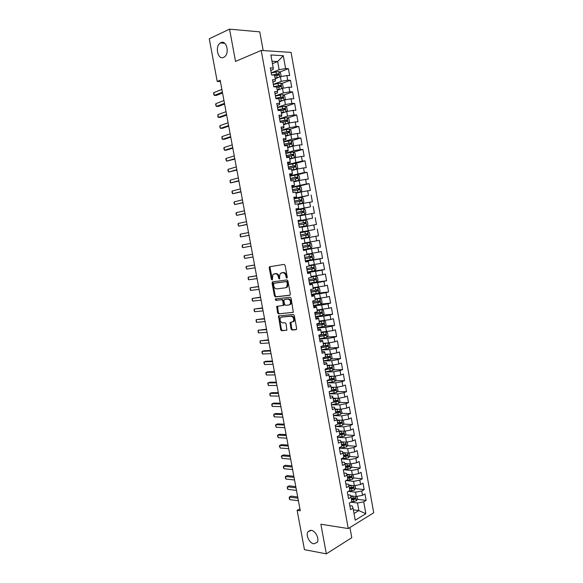 <?xml version="1.0" encoding="UTF-8"?>
<svg xmlns="http://www.w3.org/2000/svg" width="583" height="583" viewBox="0 0 583 583"><rect width="100%" height="100%" fill="white"/><g stroke="black" fill="none" stroke-linecap="round" stroke-linejoin="round"><path stroke-width="0.87" d="M286.843 278.106L287.266 277.253L285.087 265.396L284.074 264.398L269.463 266.781L269.229 267.808L271.379 279.432L272.319 279.986L272.91 274.535L275.234 273.748C276.801 273.74 277.858 274.79 278.412 276.91L278.689 278.426L279.643 278.987L279.519 276.757L280.241 273.5L282.624 272.684C284.22 272.669 285.298 273.74 285.852 275.876L286.129 277.406L286.843 278.106M311.286 530.311L307.977 531.732C305.528 535.099 309.442 543.269 313.792 543.822L317.188 542.379C319.615 538.962 315.592 530.77 311.286 530.311M220.884 42.661L220.338 42.967C214.668 46.312 217.853 60.304 223.61 57.374L224.28 56.996C229.913 53.592 226.598 39.593 220.884 42.661M290.961 328.972L291.966 330.014L296.062 329.716L296.674 328.557L294.277 315.498L293.264 314.47L278.506 315.986L280.678 329.738L281.662 330.758L286.894 330.197L286.064 323.747L285.065 322.72L282.668 322.916C280.212 322.078 279.505 320.322 280.547 317.64L281.596 317.086L291.055 316.241C293.555 317.05 294.284 318.814 293.249 321.539L290.137 322.486L290.961 328.972L291.733 328.739L292.739 329.781L296.47 329.504M299.91 508.791L297.126 510.329L300.281 510.788L220.177 80.243L217.219 81.467L220.425 81.547M297.126 510.329L304.45 549.66L326.342 553.85L351.782 537.679L349.931 527.513M263.173 50.568L259.77 31.868L229.564 29.15L235.517 61.434L261.199 50.437L348.248 528.555L320.876 524.234L326.342 553.85M229.564 29.15L209.268 38.777L217.219 81.467M289.744 295.289L290.349 294.087L287.944 280.955L286.931 279.949L272.633 281.873L272.05 283.068L274.433 295.938L275.416 296.944L289.904 295.253M291.114 298.256L293.322 312.306L278.543 313.873L277.559 312.86L276.743 306.41L283.272 305.397L282.799 300.748L281.8 299.742L275.81 300.405L275.271 299.013L290.101 297.235L291.114 298.256M261.199 50.437L291.077 52.412L373.732 512.778L348.248 528.555M347.752 463.733L345.056 464.104L345.857 468.513L343.314 469.854L344.524 476.508L347.06 475.138L347.862 479.554L345.325 480.939L346.535 487.577L349.057 486.164L349.858 490.573L347.337 491.994L348.539 498.618L351.053 497.168L351.848 501.569L349.341 503.034L350.536 509.644L353.043 508.157L352.351 506.029L349.822 505.701M341.908 462.1L344.422 462.312L345.056 464.09L342.512 465.416L341.303 458.755L343.853 457.451L343.044 453.02L340.494 454.31L339.277 447.635L341.842 446.367L341.033 441.921L338.468 443.175L337.258 436.485L339.831 435.261L339.022 430.808L336.449 432.025L335.232 425.32L337.812 424.132L337.003 419.673L334.416 420.846L333.199 414.134L335.786 412.983L334.977 408.515L332.383 409.652L331.166 402.919L333.76 401.811L332.951 397.336L330.35 398.429L329.125 391.689L331.734 390.617L330.918 386.135L328.309 387.185L327.078 380.429L329.701 379.402L328.885 374.913L326.261 375.918L325.03 369.148L327.661 368.164L326.844 363.661L324.214 364.637L322.982 357.853L325.62 356.905L324.804 352.394L322.159 353.327L320.927 346.528L323.58 345.624L322.756 341.106L320.103 341.995L318.865 335.181L321.524 334.321L320.708 329.789L318.041 330.641L316.802 323.813L319.469 322.989L318.653 318.456L315.971 319.258L314.733 312.422L317.414 311.643L316.591 307.095L313.902 307.86L312.663 301.01L315.352 300.274L314.529 295.719L311.832 296.441L310.586 289.576L313.29 288.876L312.459 284.315L309.755 284.992L308.502 278.113L311.22 277.457L310.389 272.888L307.671 273.529L306.418 266.635L309.143 266.023L308.312 261.439L305.587 262.037L304.333 255.128L307.066 254.56L306.235 249.969L303.495 250.522L302.234 243.599L304.982 243.075L304.151 238.469L301.396 238.986L300.143 232.049L302.898 231.56L302.06 226.955L299.298 227.421L298.037 220.476L300.806 220.031L299.968 215.411L297.199 215.841L295.931 208.882L298.707 208.481L297.869 203.846L295.093 204.232L293.825 197.258L296.609 196.901L295.77 192.259L292.979 192.601L291.711 185.613L294.51 185.299L293.664 180.65L290.859 180.949L289.591 173.945L292.404 173.676L291.558 169.019L288.745 169.274L287.47 162.256L290.29 162.03L289.445 157.359L286.617 157.57L285.342 150.538L288.17 150.356L287.324 145.684L284.489 145.845L283.207 138.798L286.049 138.659L285.204 133.981L282.354 134.097L281.072 127.036L283.928 126.941L283.076 122.248L280.219 122.328L278.936 115.252L281.8 115.201L280.948 110.5L278.076 110.53L276.787 103.446L279.665 103.439L278.812 98.724L275.934 98.709L274.644 91.611L277.53 91.648L276.67 86.925L273.784 86.867L272.487 79.747L275.387 79.835L274.527 75.105L271.627 75.003L270.33 67.868L273.238 68L270.876 54.948L283.287 55.706L285.604 68.546L279.126 69.712L271.233 72.831M279.592 72.117L288.396 68.67L285.604 68.546M288.396 68.67L289.649 75.63L286.865 75.535L287.703 80.192L281.232 81.358L273.325 84.36M281.604 83.617L290.487 80.272L287.703 80.192M290.487 80.272L291.74 87.217L288.964 87.166L289.802 91.808L283.331 92.981L275.416 95.867M283.6 95.095L292.571 91.852L289.802 91.808M292.571 91.852L293.817 98.782L291.055 98.775L291.886 103.41L285.43 104.576L277.501 107.345M285.597 106.543L294.648 103.402L291.886 103.41M294.648 103.402L295.894 110.325L293.14 110.362L293.978 114.989L287.521 116.155L279.578 118.808M287.579 117.977L296.725 114.938L293.978 114.989M296.725 114.938L297.971 121.847L295.224 121.92L296.062 126.54L289.613 127.706L281.655 130.249M289.554 129.382L298.802 126.445L296.062 126.54M298.802 126.445L300.041 133.347L297.308 133.463L298.139 138.069L291.697 139.235L283.732 141.662M291.522 140.765L300.872 137.938L298.139 138.069M300.872 137.938L302.111 144.817L299.385 144.978L300.209 149.576L293.781 150.749L285.801 153.059M293.475 152.127L302.934 149.401L300.209 149.576M302.934 149.401L304.166 156.266L301.455 156.47L302.278 161.061L287.864 164.428M295.428 163.459L304.989 160.842L302.278 161.061M304.989 160.842L306.228 167.7L303.524 167.94L304.348 172.524L289.926 175.782M297.17 174.827L307.044 172.262L304.348 172.524M307.044 172.262L308.276 179.105L305.587 179.389L306.41 183.958L291.981 187.107M298.066 186.363L309.099 183.66L306.41 183.958M309.099 183.66L310.331 190.488L307.642 190.816L308.465 195.378L294.029 198.409M296.973 198.315L308.465 195.378M311.147 195.035L312.371 201.849L309.704 202.221L310.52 206.776L296.084 209.691M296.149 210.084L310.52 206.776M313.188 206.389L314.412 213.189L311.752 213.597L312.568 218.144L298.124 220.957M298.168 221.183L312.568 218.144M315.228 217.714L316.452 224.506L313.8 224.958L314.616 229.491L300.165 232.194M300.179 232.26L314.616 229.491M317.269 229.024L318.486 235.802L315.84 236.29L316.656 240.823L304.953 242.929M303.386 249.939L320.519 247.075L319.302 240.313L316.656 240.823M320.519 247.075L317.881 247.607L318.697 252.126L306.993 254.159M305.39 260.965L322.537 258.32L321.328 251.579L318.697 252.126M322.537 258.32L319.921 258.896L320.73 263.407L309.026 265.367M308.99 271.736L324.563 269.55L323.346 262.816L320.73 263.407M324.563 269.55L321.947 270.169L322.763 274.666L311.052 276.561M314.9 282.245L326.582 280.758L325.372 274.039L322.763 274.666M326.582 280.758L323.973 281.414L324.789 285.91L313.078 287.725M318.347 293.111L328.593 291.945L327.384 285.233L324.789 285.91M328.593 291.945L325.999 292.637L326.808 297.126L315.097 298.875M320.839 304.086L330.605 303.109L329.395 296.412L326.808 297.126M330.605 303.109L328.018 303.845L328.827 308.32L317.116 309.996M322.931 315.097L332.609 314.252L331.406 307.569L328.827 308.32M332.609 314.252L330.036 315.024L330.838 319.491L319.127 321.102M325.015 326.079L334.613 325.372L333.41 318.697L330.838 319.491M334.613 325.372L332.048 326.181L332.849 330.641L321.138 332.179M327.092 337.054L336.61 336.464L335.407 329.81L332.849 330.641M336.61 336.464L334.052 337.324L334.853 341.769L328.535 342.95L323.142 343.241M329.162 348L338.606 347.541L337.404 340.902L334.853 341.769M338.606 347.541L336.056 348.437L336.857 352.875L330.539 354.056L325.146 354.275M331.217 358.931L340.596 358.596L339.401 351.972L336.857 352.875M340.596 358.596L338.06 359.536L338.854 363.967L332.55 365.14L327.143 365.293M333.272 369.848L342.578 369.637L341.39 363.012L338.854 363.967M342.578 369.637L340.057 370.606L340.851 375.029L334.547 376.203L329.14 376.29M335.312 380.743L344.56 380.648L343.372 374.038L340.851 375.029M344.56 380.648L342.046 381.661L342.84 386.07L336.544 387.25L331.129 387.265M337.346 391.616L346.542 391.638L345.355 385.042L342.84 386.07M346.542 391.638L344.036 392.687L344.83 397.096L338.541 398.269L333.112 398.218M339.379 402.474L348.517 402.605L347.33 396.025L344.83 397.096M348.517 402.605L346.018 403.698L346.812 408.093L340.53 409.273L335.094 409.149M341.405 413.311L350.485 413.558L349.304 406.992L346.812 408.093M350.485 413.558L348 414.681L348.794 419.075L342.512 420.248L337.076 420.059M343.416 424.125L352.453 424.482L351.272 417.931L348.794 419.075M352.453 424.482L349.975 425.648L350.769 430.028L344.495 431.209L339.044 430.954M345.428 434.925L354.42 435.392L353.24 428.848L350.769 430.028M354.42 435.392L351.95 436.594L352.737 440.967L346.47 442.147L340.997 441.819M347.432 445.704L356.381 446.279L355.2 439.75L352.737 440.967M356.381 446.279L353.917 447.518L354.704 451.883L348.445 453.064L342.921 452.663M349.428 456.467L358.334 457.145L357.16 450.623L354.704 451.883M358.334 457.145L355.885 458.42L356.672 462.778L350.419 463.959L344.837 463.485M351.425 467.209L360.287 467.989L359.113 461.481L356.672 462.778M360.287 467.989L357.845 469.308L358.632 473.651L352.38 474.832L346.761 474.285M353.407 477.929L362.232 478.811L361.066 472.317L358.632 473.651M362.232 478.811L359.806 480.166L360.586 484.502L354.347 485.683L348.685 485.071M355.39 488.627L364.178 489.611L363.012 483.132L360.586 484.502M364.178 489.611L361.759 491.003L362.539 495.339L356.308 496.512L350.602 495.827M357.364 499.31L366.117 500.396L364.958 493.925L362.539 495.339M366.117 500.396L363.712 501.825L365.847 513.703L355.229 520.211L353.043 508.157M347.847 494.829L350.368 495.135L351.053 497.168M353.349 509.819L358.844 510.57L357.481 503.005L350.835 502.16M363.712 501.825L357.481 503.005M365.847 513.703L358.844 510.57L354.012 513.477M345.872 483.941L348.394 484.211L349.057 486.164M356.308 496.512L355.521 492.183L348.445 491.367M361.759 491.003L355.521 492.183M343.89 473.032L346.404 473.272L347.06 475.138M354.347 485.683L353.56 481.347L346.011 480.56M359.806 480.166L353.56 481.347M352.38 474.832L351.6 470.481L343.897 469.781M357.845 469.308L351.6 470.481M339.918 451.147L342.425 451.329L343.044 453.02M350.419 463.959L349.632 459.601L341.813 458.981M355.885 458.42L349.632 459.601M337.929 440.18L340.436 440.325L341.033 441.921M348.445 453.064L347.657 448.699L339.714 448.167M353.917 447.518L347.657 448.699M335.932 429.183L338.431 429.299L339.022 430.808M346.47 442.147L345.683 437.775L337.593 437.33M351.95 436.594L345.683 437.775M333.928 418.164L336.427 418.251L337.003 419.673M344.495 431.209L343.7 426.829L335.451 426.479L340.144 425.838L339.772 423.768L341.689 423.338L341.806 422.048L337.557 422.726M349.975 425.648L343.7 426.829M331.924 407.131L334.423 407.182L334.977 408.515M342.512 420.248L341.718 415.861L333.469 415.613M348 414.681L341.718 415.861M329.92 396.068L332.412 396.09L332.951 397.336M340.53 409.273L339.736 404.872L331.494 404.733M346.018 403.698L339.736 404.872M327.908 384.991L330.393 384.977L330.918 386.135M338.541 398.269L337.739 393.868L329.512 393.824M344.036 392.687L337.739 393.868M325.89 373.885L328.375 373.841L328.885 374.913M336.544 387.25L335.75 382.834L327.529 382.9M342.046 381.661L335.75 382.834M323.871 362.764L326.356 362.684L326.844 363.661M327.508 382.776L334.788 381.45L336.012 379.788L335.422 376.501L334.518 376.203L333.746 371.779L325.54 371.954M340.057 370.606L333.746 371.779M321.845 351.622L324.33 351.505L324.804 352.394M332.55 365.14L331.749 360.709L323.55 360.986M338.06 359.536L331.749 360.709M319.819 340.45L322.297 340.312L322.756 341.106M330.539 354.056L329.738 349.611L321.554 349.997M336.056 348.437L329.738 349.611M317.786 329.264L320.264 329.089L320.708 329.789M328.535 342.95L327.726 338.497L319.557 338.985M334.052 337.324L327.726 338.497M315.753 318.048L318.223 317.844L318.653 318.456M326.524 331.814L325.715 327.362L317.553 327.952M332.048 326.181L325.715 327.362M313.712 306.818L316.183 306.578L316.591 307.095M324.505 320.665L323.696 316.197L315.541 316.897M330.036 315.024L323.696 316.197M311.672 295.566L314.135 295.289L314.529 295.719M322.486 309.493L321.678 305.018L313.537 305.827M328.018 303.845L321.678 305.018M309.624 284.285L312.459 284.315M320.461 298.299L319.652 293.81L311.519 294.728M325.999 292.637L319.652 293.81M307.569 272.99L310.389 272.888M318.435 287.084L317.618 282.587L309.5 283.615M323.973 281.414L317.618 282.587M305.514 261.665L308.312 261.439M316.401 275.839L315.585 271.343L307.481 272.472M321.947 270.169L315.585 271.343M303.459 250.318L306.235 249.969M314.361 264.58L313.545 260.069L305.456 261.315M319.921 258.896L313.545 260.069M301.396 238.957L304.151 238.469M312.32 253.299L311.504 248.781L303.422 250.129M317.881 247.607L311.504 248.781M300.15 232.121L302.898 231.56M310.28 241.996L309.456 237.463L301.389 238.928M315.84 236.29L309.456 237.463M298.081 220.724L300.806 220.031M308.232 230.664L307.409 226.131L302.096 227.166M313.8 224.958L307.409 226.131M296.011 209.297L298.707 208.481M306.177 219.317L305.354 214.77L300.056 215.878M311.752 213.597L305.354 214.77M293.927 197.848L296.609 196.901M304.122 207.942L303.298 203.387L298 204.575M309.704 202.221L303.298 203.387M291.85 186.378L294.51 185.299M302.06 196.551L301.236 191.982L295.945 193.243M307.642 190.816L301.236 191.982M289.758 174.885L292.185 174.251L292.404 173.676M299.997 185.132L299.166 180.562L293.89 181.889M305.587 179.389L299.166 180.562M287.667 163.371L290.086 162.701L290.29 162.03M297.928 173.69L297.097 169.114L291.828 170.513M303.524 167.94L297.097 169.114M285.575 151.828L287.987 151.128L288.17 150.356M295.858 162.227L295.027 157.636L289.758 159.115M301.455 156.47L295.027 157.636M283.476 140.27L285.889 139.526L286.049 138.659M293.781 150.749L292.943 146.144L287.689 147.696M299.385 144.978L292.943 146.144M281.37 128.683L283.783 127.91L283.928 126.941M291.697 139.235L290.866 134.629L285.619 136.254M297.308 133.463L290.866 134.629M279.264 117.074L281.669 116.265L281.8 115.201M289.613 127.706L288.774 123.086L283.535 124.791M295.224 121.92L288.774 123.086M277.151 105.443L279.556 104.597L279.665 103.439M287.521 116.155L286.683 111.528L281.458 113.306M293.14 110.362L286.683 111.528M275.038 93.79L277.435 92.908L277.53 91.648M285.43 104.576L284.591 99.941L279.366 101.799M291.055 98.775L284.591 99.941M272.917 82.108L275.307 81.197L275.387 79.835M283.331 92.981L282.493 88.332L277.275 90.263M288.964 87.166L282.493 88.332L283.221 87.742L282.595 84.287L280.817 83.092L273.347 84.484M270.796 70.412L273.179 69.457L273.238 68M281.232 81.358L280.387 76.701L275.183 78.712M286.865 75.535L280.387 76.701M272.45 63.656L277.646 61.543L272.013 61.244M279.126 69.712L277.646 61.543L283.287 55.706M301.382 238.899L318.486 235.802M343.591 456.023L344.597 456.103M345.53 466.691L347.147 466.83M347.453 477.331L349.64 477.55M349.385 487.956L352.023 488.255M351.309 498.567L354.26 498.931M287.215 277.785L286.632 275.693C286.078 273.558 285 272.494 283.404 272.501L282.624 272.684M281.917 272.742L283.404 272.501M274.557 273.799L276.014 273.565C277.581 273.558 278.645 274.615 279.191 276.736L279.76 278.798M270.374 266.504L270.016 267.641L272.436 279.789M273.136 281.8L272.829 282.879L275.205 295.741L276.189 296.74L290.072 295.144M287.033 282.332L286.326 281.625L273.77 283.287L273.66 285.714C274.199 287.813 275.249 288.869 276.816 288.891L285.4 287.82L286.639 287.149L287.332 283.943L287.033 282.332L287.813 282.143L287.106 281.443L286.326 281.625M274.476 283.119L287.106 281.443M286.18 287.63L287.419 286.96L288.111 283.753L287.332 283.943M287.813 282.143L288.111 283.753M293.278 312.35L278.543 313.873M277.559 306.162L278.331 312.648L279.315 313.661M283.061 305.565L284.052 305.193L284.249 304.224L283.578 300.544L282.58 299.538L275.81 300.405M276.043 298.817L276.59 300.201M288.949 304.982L290.021 304.406C291.099 301.637 290.385 299.859 287.864 299.072L284.511 299.436L283.914 300.631L284.591 304.311L285.597 305.332L288.949 304.982M289.722 304.771L290.793 304.195C291.879 301.433 291.157 299.655 288.636 298.868L287.864 299.072M285.123 299.276L288.636 298.868M290.137 322.486L290.902 322.261L291.733 328.739M292.906 321.911L294.021 321.313C295.056 318.588 294.328 316.824 291.828 316.015L291.055 316.241M281.829 317.021L291.828 316.015M279.301 315.738L279.082 316.715L281.443 329.504L282.427 330.532L286.887 330.204M280.569 76.665L281.137 76.213L280.51 72.744L278.725 71.527L271.248 72.919M278.645 77.371L275.067 78.086M277.253 77.911L275.125 78.384M274.673 75.885L278.674 75.134L278.536 73.749L272.093 75.018M273.332 75.061L277.391 74.194L278.069 74.974M222.407 92.209L214.289 95.415L213.779 92.661L221.89 89.425M222.553 92.981L216.337 95.43L214.289 95.415L213.611 93.863L213.779 92.661M279.621 89.396L277.216 89.92M280.911 88.915L277.165 89.644M276.765 87.45L280.773 86.699L280.634 85.315L273.748 86.678M274.185 86.874L279.344 85.752L280.161 86.532M284.409 100.006L285.306 99.248L284.679 95.801L282.901 94.635L275.446 96.02M281.983 100.866L279.301 101.435M283.185 100.436L279.257 101.18M278.856 98.993L282.857 98.243L282.74 96.865L275.839 98.214M275.89 98.476L281.429 97.281L282.245 98.068M224.477 103.344L216.344 106.427L215.834 103.672L223.959 100.56M224.608 104.058L218.385 106.412L216.344 106.427L215.666 104.853L215.834 103.672M226.547 114.45L218.399 117.409L217.889 114.669L226.029 111.674M226.663 115.113L220.425 117.372L218.399 117.409L217.918 116.921L217.889 114.669M286.326 111.652L287.383 110.741L286.756 107.294L284.985 106.157L277.537 107.542M284.336 112.322L281.385 112.927M285.481 111.936L281.341 112.694M280.948 110.508L284.941 109.764L284.832 108.387L277.931 109.721M277.974 109.968L283.513 108.788L284.322 109.582M288.257 123.261L289.452 122.204L288.833 118.764L287.069 117.649L279.621 119.034M286.69 123.764L283.469 124.398M287.791 123.407L283.425 124.186M281.698 122.284L287.025 121.264L286.923 119.887L280.015 121.213M280.059 121.432L285.59 120.273L286.399 121.075M228.609 125.542L220.447 128.377L219.937 125.637L228.091 122.773M228.718 126.147L222.473 128.311L220.447 128.377L219.762 126.773L219.937 125.637M230.664 136.611L222.495 139.322L221.985 136.59L230.154 133.842M230.766 137.158L224.506 139.235L222.495 139.322L222.006 138.79L221.985 136.59M290.203 134.833L291.522 133.645L290.902 130.213L289.139 129.127L281.706 130.505M289.051 135.19L285.539 135.846M290.123 134.862L285.51 135.657M282.347 134.054L289.102 132.735L289.015 131.364L282.099 132.684M282.136 132.88L287.667 131.736L288.476 132.545M232.719 147.652L224.535 150.254L224.025 147.521L232.209 144.897M232.814 148.148L226.539 150.13L224.535 150.254L223.843 148.607L224.025 147.521M287.616 147.273L292.251 146.297L293.584 145.065L292.965 141.64L291.216 140.576L283.783 141.953M292.251 146.297L287.579 147.098M284.424 145.495L291.172 144.19L291.092 142.82L284.176 144.125M284.205 144.3L289.736 143.17L290.538 143.994M234.774 158.678L226.568 161.156L226.058 158.43L234.257 155.923M234.854 159.115L226.568 161.156L225.876 159.494L226.058 158.43M289.678 158.671L294.313 157.716L295.647 156.463L295.027 153.045L293.278 152.01L285.859 153.38M294.313 157.716L289.656 158.525M286.501 156.922L293.242 155.617L293.176 154.255L286.253 155.552M286.275 155.705L291.806 154.59L292.608 155.428M236.822 169.682L228.602 172.043L228.099 169.318L236.312 166.935M236.887 170.068L228.602 172.043L227.902 170.36L228.099 169.318M291.74 170.054L296.375 169.114L297.702 167.838L297.082 164.428L295.348 163.415L287.929 164.785M296.375 169.114L291.719 169.923M288.57 168.312L295.304 167.022L295.246 165.667L288.323 166.949M288.345 167.081L293.868 165.98L294.663 166.833M238.862 180.672L230.635 182.902L230.125 180.191L238.352 177.924M238.921 180.992L230.635 182.902L230.132 182.29L230.125 180.191M293.803 181.408L298.43 180.482L299.749 179.185L299.137 175.782L297.403 174.798L289.991 176.168M298.43 180.482L293.781 181.306M290.633 179.688L297.366 178.413L297.315 177.057L290.385 178.325M290.407 178.434L295.931 177.349L296.718 178.216M240.903 191.632L232.661 193.745L232.151 191.042L240.393 188.892M240.954 191.902L232.661 193.745L231.954 192.033L232.151 191.042M295.858 192.747L300.485 191.836L301.805 190.517L301.185 187.121L299.458 186.159L292.054 187.529M300.485 191.836L295.843 192.66M292.695 191.042L299.422 189.774L299.385 188.418L292.447 189.679M292.462 189.774L297.979 188.703L298.766 189.584M242.936 202.578L234.679 204.575L234.177 201.871L242.433 199.845M242.98 202.789L234.679 204.575L233.972 202.84L234.177 201.871M297.906 204.057L302.533 203.161L303.845 201.827L303.233 198.431L301.513 197.499L294.116 198.861M302.533 203.161L297.898 203.999M294.75 202.374L301.477 201.113L301.447 199.765L294.502 201.018M294.517 201.084L300.034 200.027L300.806 200.931M244.969 213.495L236.698 215.375L236.195 212.678L244.466 210.769M244.998 213.662L236.698 215.375L235.984 213.626L236.195 212.678M298.022 215.71L304.581 214.471L305.886 213.108L305.273 209.727L303.561 208.816L296.171 210.179M304.581 214.471L297.192 215.827M296.805 213.684L303.524 212.431L303.503 211.082L296.558 212.329M296.565 212.372L302.081 211.33L302.847 212.256M246.995 224.397L238.709 226.16L238.207 223.464L246.492 221.678M247.017 224.506L238.709 226.16L237.995 224.389L238.207 223.464M299.247 227.13L306.622 225.752L307.919 224.375L307.314 221.001L305.601 220.112L298.219 221.474M306.622 225.752L299.239 227.108M298.853 224.965L305.565 223.726L305.558 222.385L298.605 223.617M298.613 223.639L304.122 222.611L304.88 223.573M249.021 235.277L240.721 236.924L240.218 234.235L248.518 232.559M249.036 235.335L240.721 236.924L240.203 236.21L240.218 234.235M301.287 238.367L308.662 237.019L309.952 235.619L309.347 232.245L307.642 231.385L300.267 232.741M300.901 236.232L307.605 235L307.605 233.659L300.653 234.883L306.162 233.87L306.884 234.891M242.229 244.984L242.207 246.93L242.732 247.666L251.047 246.143L242.732 247.666L242.229 244.984L250.537 243.424M309.675 242.637L302.307 243.993L309.675 242.637L311.373 243.475L311.978 246.835L310.724 248.22L309.719 242.659M310.724 248.22L303.328 249.604M302.941 247.476L309.639 246.252L309.646 244.918L302.694 246.128M309.646 244.918L308.509 245.115L308.443 246.456L302.934 247.454M252.548 254.232L244.233 255.711L252.556 254.268M244.729 258.386L244.007 256.564L244.233 255.711L244.729 258.386L253.058 256.979M305.361 260.827L312.721 259.479L314.004 258.036L313.399 254.676L311.708 253.867L304.348 255.216M311.708 253.867L304.341 255.186M304.975 258.692L311.672 257.482L311.686 256.148L304.734 257.351M311.686 256.148L310.55 256.331L310.469 257.671L304.967 258.655M254.552 265.003L246.23 266.416L254.567 265.097M246.733 269.091L246.004 267.247L246.23 266.416L246.733 269.091L255.07 267.801M307.394 272.021L314.747 270.672L316.022 269.208L315.418 265.863L313.734 265.076L309.128 265.943M313.734 265.076L309.121 265.884M307.008 269.893L313.705 268.69L313.727 267.364L306.767 268.552M313.727 267.364L312.59 267.524L312.495 268.865L307.001 269.834M256.556 275.752L248.227 277.107L256.578 275.897M248.73 279.774L248.198 278.98L248.227 277.107L248.73 279.774L257.081 278.594M309.427 283.192L316.766 281.844L318.041 280.365L317.436 277.02L315.76 276.262L311.154 277.129M315.76 276.262L311.147 277.056M309.041 281.072L315.724 279.876L315.76 278.55L308.793 279.731M314.638 278.71L314.521 280.029L309.026 280.984M258.546 286.486L250.224 287.776L258.59 286.683M250.719 290.436L250.187 289.627L250.224 287.776L250.719 290.436L259.085 289.379M311.446 294.342L318.784 293.001L320.052 291.5L319.448 288.162L317.779 287.426L313.18 288.301M317.779 287.426L313.166 288.206M311.067 292.221L317.75 291.041L317.786 289.715L310.819 290.888M316.7 289.868L316.54 291.179L311.045 292.119M260.543 297.192L252.213 298.423L260.586 297.447M252.709 301.083L252.169 300.252L252.213 298.423L252.709 301.083L261.089 300.136M313.472 305.47L320.803 304.129L322.064 302.606L321.459 299.276L319.79 298.569L315.206 299.451M319.79 298.569L315.184 299.327M313.086 303.357L319.761 302.183L319.812 300.864L312.845 302.023M318.748 301.01L318.551 302.307L313.064 303.233M262.532 307.882L254.195 309.056L262.59 308.188M254.691 311.708L254.152 310.856L254.195 309.056L254.691 311.708L263.086 310.87M315.483 316.576L322.807 315.243L324.068 313.698L323.47 310.375L321.809 309.69L317.225 310.571M321.809 309.69L317.196 310.433M315.104 314.47L321.772 313.304L321.831 311.985L314.864 313.137M320.796 312.138L320.563 313.414L315.075 314.324M279.213 315.862L278.572 315.92M264.514 318.558L256.177 319.659L264.58 318.916M256.673 322.312L256.126 321.437L256.177 319.659L256.673 322.312L265.083 321.59M317.502 327.661L324.818 326.334L326.072 324.767L325.467 321.452L323.813 320.788L319.236 321.678M323.813 320.788L319.207 321.517M317.116 325.562L323.784 324.403L323.842 323.091L316.875 324.228M322.829 323.237L322.567 324.498L317.086 325.394M266.497 329.206L258.152 330.248L266.577 329.614M258.648 332.893L258.101 332.004L258.152 330.248L258.648 332.893L267.072 332.288M319.506 338.73L326.815 337.397L328.069 335.815L327.464 332.499L325.817 331.865L321.248 332.762M325.817 331.865L321.211 332.58M319.127 336.624L325.788 335.48L325.853 334.168L318.886 335.298M324.855 334.314L324.571 335.56L319.09 336.442M327.58 343.001L323.252 343.824M326.465 343.059L323.215 343.62M327.959 342.979L329.461 343.533L330.058 346.841L328.819 348.445L321.51 349.771M321.131 347.672L327.792 346.535L327.865 345.231L321.918 346.193M326.874 345.376L326.575 346.601L321.095 347.468M329.351 354.1L325.248 354.865M328.193 354.151L325.212 354.639M330.131 354.07L331.45 354.544L332.048 357.845L330.809 359.471L323.514 360.79M323.135 358.698L329.789 357.576L329.869 356.271L325.358 357M328.892 356.41L328.564 357.619L323.091 358.472M331.144 365.184L327.252 365.884M329.92 365.213L327.209 365.643M332.31 365.147L333.44 365.534L334.03 368.828L332.798 370.467L325.511 371.794M325.132 369.702L331.778 368.587L331.865 367.283L327.631 367.975M330.904 367.428L330.561 368.616L325.088 369.462M332.951 376.232L329.242 376.88M331.647 376.254L329.198 376.618M327.129 380.692L333.767 379.584L333.862 378.28L329.621 378.965M332.908 378.425L332.543 379.591L327.114 380.415M334.773 387.25L331.231 387.855M333.352 387.258L331.18 387.571M336.683 387.221L337.397 387.455L337.994 390.734L336.77 392.41L329.497 393.729M329.257 391.63L335.757 390.552L335.852 389.255L331.61 389.94M334.904 389.4L334.533 390.552L330.379 391.171M336.61 398.255L333.221 398.808M335.072 398.24L333.163 398.51M338.84 398.218L339.372 398.378L339.969 401.651L338.752 403.356L331.479 404.668M332.346 402.416L337.739 401.505L337.841 400.208L333.6 400.893M336.901 400.353L336.508 401.483L333.454 401.942M268.479 339.838L260.127 340.822L268.559 340.297M260.623 343.46L260.076 342.549L260.127 340.822L260.623 343.46L269.055 342.964M270.446 350.449L263.982 350.762L262.102 351.374L270.548 350.966M262.59 354.005L262.037 353.079L262.102 351.374L262.59 354.005L271.044 353.626M272.421 361.037L265.943 361.271L264.07 361.905L272.523 361.606M264.558 364.528L263.808 362.531L264.07 361.905L264.558 364.528L273.019 364.266M274.389 371.611L267.903 371.757L266.03 372.413L274.498 372.231M266.518 375.037L265.768 373.025L266.03 372.413L266.518 375.037L274.994 374.884M276.349 382.164L269.856 382.222L267.991 382.907L276.473 382.834M268.479 385.523L267.721 383.497L267.991 382.907L268.479 385.523L276.969 385.48M278.31 392.694L271.802 392.672L269.944 393.379L278.441 393.416M270.439 395.995L269.871 394.99L269.944 393.379L270.439 395.995L278.936 396.061M280.263 403.21L273.748 403.101L271.897 403.83L280.408 403.983M272.385 406.446L271.816 405.418L271.897 403.83L272.385 406.446L280.897 406.621M338.453 409.222L335.203 409.747M336.821 409.186L335.145 409.426M340.997 409.186L341.937 412.553L340.727 414.273L333.461 415.584M335.291 413.201L339.714 412.429L339.823 411.139L335.575 411.817M338.891 411.285L338.483 412.4L335.757 412.8M282.216 413.704L275.693 413.515L273.85 414.265L282.369 414.528M274.338 416.874L273.762 415.832L273.85 414.265L274.338 416.874L282.864 417.158M340.304 420.175L337.178 420.656M338.599 420.117L337.12 420.314M343.168 420.124L343.904 423.426L342.695 425.167L340.144 425.838M337.79 424.038L339.772 423.768M340.88 422.194L340.457 423.294L337.732 423.688M284.169 424.176L277.632 423.899L275.795 424.679L284.329 425.051M276.276 427.281L275.511 425.182L275.795 424.679L276.276 427.281L284.817 427.682M342.155 431.099L339.153 431.551M340.392 431.012L339.087 431.187M345.282 431.063L345.865 434.284L344.662 436.048L337.411 437.352M339.765 434.925L343.657 434.226L343.781 432.936L339.532 433.621M342.636 432.885L342.425 434.167L339.7 434.554M286.115 434.634L279.57 434.277L277.734 435.078L286.282 435.559M278.222 437.673L277.45 435.559L277.734 435.078L278.222 437.673L286.77 438.183M344.021 442.001L341.128 442.424M342.199 441.892L341.055 442.038M347.257 442.001L347.825 445.12L346.63 446.899L339.386 448.21M341.74 445.791L345.624 445.091L345.748 443.809L341.5 444.486M344.619 443.743L344.393 445.018L341.667 445.397M288.053 445.069L281.502 444.625L279.672 445.456L288.235 446.046M280.161 448.043L279.381 445.915L279.672 445.456L280.161 448.043L288.723 448.662M345.887 452.874L343.096 453.275M344.014 452.743L342.993 452.874M349.232 452.911L349.778 455.942L348.583 457.735L341.354 459.04M343.7 456.635L347.585 455.942L347.716 454.653L343.467 455.33M346.601 454.587L346.353 455.848L343.627 456.227M289.991 455.491L283.425 454.959L281.611 455.811L290.181 456.511M282.092 458.398L281.312 456.249L281.611 455.811L282.092 458.398L290.669 459.127M345.85 463.572L344.91 463.689M351.199 463.806L351.731 466.735L350.543 468.55L343.329 469.847M345.668 467.457L349.545 466.764L349.676 465.482L345.428 466.16M348.576 465.402L348.313 466.655L345.588 467.027M291.923 465.883L285.349 465.278L283.542 466.152L292.127 466.961M284.023 468.732L283.433 467.602L283.542 466.152L284.023 468.732L292.608 469.57M349.625 474.562L346.98 474.912M347.687 474.38L346.834 474.482M353.167 474.686L353.677 477.506L352.496 479.343L346.04 480.545M347.621 478.257L351.498 477.572L351.636 476.289L347.388 476.96M350.543 476.202L350.266 477.448L347.541 477.812M293.854 476.26L287.273 475.575L285.466 476.471L294.065 477.39M285.947 479.051L285.357 477.9L285.466 476.471L285.947 479.051L294.553 479.991M351.498 485.377L348.904 485.705M349.53 485.158L348.751 485.26M355.127 485.537L355.623 488.262L354.442 490.121L348.67 491.236M349.581 489.042L353.451 488.35L353.597 487.075L349.348 487.745M352.504 486.98L352.212 488.211L349.494 488.576M295.785 486.623L289.19 485.85L287.39 486.776L296.004 487.796M287.871 489.348L287.281 488.175L287.39 486.776L287.871 489.348L296.485 490.398M353.371 496.162L350.82 496.476M351.389 495.922L350.667 496.009M357.087 496.366L357.561 498.997L356.388 500.87L351.243 501.919M351.527 499.799L355.397 499.114L355.55 497.838L351.294 498.509M354.464 497.736L354.158 498.961L351.44 499.318M297.709 496.964L291.106 496.111L289.314 497.059L297.935 498.188M289.795 499.624L289.197 498.436L289.314 497.059L289.795 499.624L298.416 500.782M286.632 275.693L285.852 275.876M282.201 272.676L281.421 272.851M279.468 278.244L278.689 278.426M279.191 276.736L278.412 276.91M276.014 273.565L275.234 273.748M274.833 273.74L274.054 273.915M272.159 279.25L271.379 279.432M270.016 267.641L269.229 267.808M286.916 277.224L286.129 277.406M276.189 296.74L275.416 296.944M275.205 295.741L274.433 295.938M272.829 282.879L272.05 283.068M274.557 283.105L273.77 283.287M278.331 312.648L277.559 312.86M277.319 307.161L276.546 307.372M284.249 304.224L283.476 304.428M283.578 300.544L282.799 300.748M282.58 299.538L281.8 299.742M285.284 299.232L284.511 299.436M290.713 323.201L289.94 323.434M282.369 316.868L281.596 317.086M282.427 330.532L281.662 330.758M281.443 329.504L280.678 329.738M279.082 316.715L278.31 316.933M292.739 329.781L291.966 330.014M279.745 76.949L278.769 71.556M276.422 74.048L276.029 71.847M277.078 77.634L276.677 75.433M277.253 74.201L278.426 73.742M281.844 88.572L280.86 83.121M278.521 85.621L278.127 83.42M279.17 89.199L278.776 87.005M279.344 85.752L280.518 85.315M283.943 100.174L282.944 94.665M280.612 97.172L280.219 94.978M281.261 100.742L280.868 98.556M281.429 97.281L282.609 96.858M286.034 111.747L285.029 106.186M282.704 108.693L282.303 106.507M283.345 112.264L282.952 110.078M283.513 108.788L284.693 108.38M288.126 123.297L287.113 117.679M284.788 120.2L284.387 118.014M285.43 123.764L285.036 121.577M285.59 120.273L286.778 119.879M290.21 134.826L289.19 129.156M286.865 131.685L286.472 129.499M287.506 135.234L287.113 133.055M287.667 131.736L288.855 131.357M292.28 146.267L291.26 140.605M288.942 143.141L288.549 140.962M289.583 146.69L289.19 144.511M289.736 143.17L290.924 142.813M294.349 157.68L293.322 152.032M291.012 154.575L290.618 152.403M291.653 158.117L291.26 155.945M291.806 154.59L292.994 154.247M296.412 169.077L295.392 163.437M293.081 165.995L292.688 163.823M293.723 169.529L293.329 167.357M293.868 165.98L295.056 165.659M298.467 180.453L297.447 174.827M295.144 177.385L294.75 175.221M295.785 180.912L295.392 178.748M295.931 177.349L297.119 177.043M300.522 191.8L299.502 186.188M297.206 188.754L296.813 186.596M297.84 192.273L297.447 190.116M297.979 188.703L299.174 188.411M302.57 203.132L301.557 197.528M299.261 200.1L298.868 197.943M299.895 203.613L299.502 201.463M300.034 200.027L301.229 199.75M304.61 214.435L303.605 208.845M301.309 211.425L300.923 209.275M301.943 214.93L301.557 212.78M302.081 211.33L303.277 211.075M306.658 225.723L305.645 220.134M303.357 222.728L302.971 220.578M303.991 226.226L303.605 224.083M304.122 222.611L305.324 222.371M308.691 236.982L307.686 231.407M305.397 234.009L305.011 231.866M306.031 237.5L305.645 235.357M306.162 233.87L307.365 233.652M307.438 245.268L307.052 243.126M308.072 248.752L307.686 246.616M308.443 246.456L309.639 246.252M312.758 259.442L311.752 253.889M309.478 256.505L309.085 254.37M310.105 259.982L309.719 257.846M310.469 257.671L311.672 257.482M314.776 270.636L313.778 265.097M311.504 267.721L311.118 265.586M312.138 271.19L311.752 269.062M312.495 268.865L313.705 268.69M316.802 281.808L315.804 276.284M313.53 278.907L313.151 276.787M314.164 282.376L313.778 280.255M314.521 280.029L315.724 279.876M318.821 292.965L317.822 287.448M315.556 290.079L315.17 287.958M316.183 293.541L315.797 291.42M316.54 291.179L317.75 291.041M320.832 304.093L319.834 298.583M317.575 301.229L317.196 299.115M318.201 304.683L317.815 302.57M318.551 302.307L319.761 302.183M322.844 315.206L321.845 309.704M319.593 312.357L319.207 310.243M320.213 315.804L319.834 313.69M320.563 313.414L321.772 313.304M324.848 326.291L323.856 320.803M321.605 323.463L321.218 321.357M322.224 326.903L321.845 324.797M322.567 324.498L323.784 324.403M326.852 337.36L325.861 331.88M323.609 334.547L323.23 332.441M324.235 337.98L323.849 335.881M324.571 335.56L325.788 335.48M328.848 348.401L327.865 342.979M325.613 345.61L325.234 343.511M326.232 349.035L325.853 346.936M326.575 346.601L327.792 346.535M330.838 359.427L329.876 354.085M327.617 356.65L327.238 354.559M328.236 360.075L327.857 357.977M328.564 357.619L329.789 357.576M332.835 370.431L331.88 365.162M329.614 367.676L329.235 365.585M330.226 371.087L329.854 368.995M330.561 368.616L331.778 368.587M334.817 381.413L333.877 376.217M331.603 378.673L331.224 376.582M332.223 382.076L331.844 379.992M332.543 379.591L333.767 379.584M336.799 392.374L335.874 387.25M333.593 389.648L333.214 387.564M334.205 393.051L333.833 390.967M334.533 390.552L335.757 390.552M338.781 403.312L337.87 398.262M335.575 400.608L335.203 398.524M336.194 403.997L335.815 401.92M336.508 401.483L337.739 401.505M340.756 414.229L339.853 409.259M337.557 411.54L337.178 409.47M338.169 414.928L337.797 412.851M338.483 412.4L339.714 412.429M342.724 425.124L341.842 420.226M339.532 422.456L339.16 420.387M340.457 423.294L341.689 423.338M344.691 436.004L343.817 431.18M341.507 433.351L341.135 431.282M342.119 436.725L341.747 434.656M342.425 434.167L343.657 434.226M346.659 446.855L345.799 442.103M343.474 444.224L343.103 442.162M344.087 447.591L343.715 445.529M344.393 445.018L345.624 445.091M348.619 457.691L347.767 453.013M345.442 455.075L345.07 453.013M346.054 458.435L345.675 456.38M346.353 455.848L347.585 455.942M350.572 468.506L349.742 463.9M347.402 465.904L347.031 463.849M348.015 469.257L347.643 467.202M348.313 466.655L349.545 466.764M352.526 479.299L351.702 474.766M349.363 476.719L348.991 474.664M349.968 480.064L349.596 478.016M350.266 477.448L351.498 477.572M354.471 490.07L353.67 485.61M351.316 487.505L350.944 485.457M351.921 490.85L351.549 488.802M352.212 488.211L353.451 488.35M356.417 500.826L355.623 496.432M353.269 498.276L352.897 496.228M353.874 501.613L353.502 499.565M354.158 498.961L355.397 499.114M310.462 530.26L307.977 531.732M224.746 43.288L220.338 42.967M270.25 266.613L269.463 266.781M273.055 281.88L272.268 282.063M287.419 286.96L286.639 287.149M277.523 306.199L276.743 306.41M284.052 305.193L283.272 305.397M276.029 298.817L275.271 299.013M290.793 304.195L290.021 304.406M294.021 321.313L293.249 321.539M279.279 315.767L278.506 315.986M277.391 74.194L278.536 73.749M279.497 85.745L280.634 85.315M281.596 97.274L282.74 96.865M283.695 108.781L284.832 108.387M285.787 120.266L286.923 119.887M287.871 131.729L289.015 131.364M289.955 143.163L291.092 142.82M292.032 154.582L293.176 154.255M294.109 165.973L295.246 165.667M296.179 177.349L297.315 177.057M298.248 188.695L299.385 188.418M300.303 200.027L301.447 199.765M302.366 211.33L303.503 211.082M304.421 222.611L305.558 222.385M306.469 233.87L307.605 233.659M314.791 278.674L315.76 278.55M316.992 289.809L317.786 289.715M319.127 300.937L319.812 300.864M321.226 312.043L321.831 311.985M323.295 323.135L323.842 323.091M325.343 334.205L325.853 334.168M327.384 345.253L327.865 345.231M329.417 356.286L329.869 356.271M331.435 367.297L331.865 367.283M333.447 378.287L333.862 378.28M335.458 389.255L335.852 389.255M337.455 400.2L337.841 400.208M339.452 411.132L339.823 411.139M341.441 422.034L341.806 422.048"/></g></svg>

